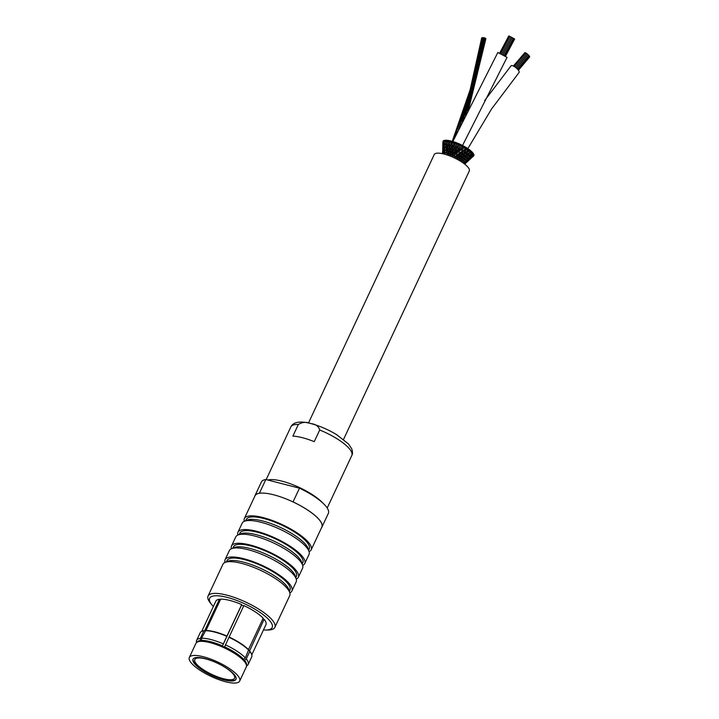 <?xml version="1.0" encoding="UTF-8"?>
<svg xmlns="http://www.w3.org/2000/svg" width="719" height="719" viewBox="0 0 719 719"><rect width="100%" height="100%" fill="white"/><g stroke="black" fill="none" stroke-linecap="round" stroke-linejoin="round"><path stroke-width="1.08" d="M314.248 441.655A33.658 9.599 -154.9 0 0 302.528 437.727A33.658 9.599 -154.9 0 0 292.876 436.136L298.331 424.48C302.384 422.017 306.528 421.711 310.743 423.563C315.596 424.057 318.589 426.196 319.712 429.998L314.248 441.655M322.768 502.967A33.658 9.599 -154.9 0 0 282.163 481.2A33.658 9.599 -154.9 0 0 267.845 480.031M265.554 630.033L267.801 630.024A36.894 10.515 -154.9 0 0 274.874 627.354A36.894 10.515 -154.9 0 0 261.24 610.746A36.894 10.515 -154.9 0 0 226.818 595.143A36.894 10.515 -154.9 0 0 208.052 596.051A36.894 10.515 -154.9 0 0 210.523 603.196L211.961 604.931A34.53 9.841 25.1 0 1 227.204 597.39A34.53 9.841 25.1 0 1 265.572 616.596A34.53 9.841 25.1 0 1 265.554 630.033A34.53 9.841 25.1 0 1 263.442 629.952M213.363 606.494A34.53 9.841 25.1 0 1 211.961 604.931M274.874 627.354L289.739 595.62A36.894 10.515 -154.9 0 0 289.793 592.753A36.894 10.515 -154.9 0 0 286.683 587.809A36.894 10.515 -154.9 0 0 241.683 563.408A36.894 10.515 -154.9 0 0 225.083 562.438A36.894 10.515 -154.9 0 0 222.917 564.325L208.052 596.051M201.697 631.399L215.862 601.156A27.655 7.882 25.1 0 1 219.43 599.26L220.329 599.853M205.958 630.545L220.652 599.17A27.655 7.882 25.1 0 1 241.701 604.598L241.593 605.047A26.073 7.433 25.1 0 1 243.669 605.973M229.118 637.034L243.858 605.569A27.655 7.882 25.1 0 1 263.172 618.223L248.459 649.634M262.83 618.96L264.107 619.293A27.655 7.882 25.1 0 1 265.949 624.622L251.785 654.856M201.041 640.989L200.394 640.566L200.34 638.355L203.863 630.833L204.654 630.806L219.43 599.26M201.464 640.953L201.671 640.503M222.324 646.165L226.943 636.054A27.969 7.972 -154.9 0 0 205.634 630.554L201.563 638.256L201.617 640.467L202.291 640.917M222.333 646.165L241.593 605.047M226.943 636.054L241.701 604.598M242.851 659.098L243.633 659.305L245.323 657.876L248.657 649.841A27.969 7.972 -154.9 0 0 229.1 637.025L224.481 647.136M246.527 665.965L247.192 665.515A28.445 8.107 -154.9 0 0 248.163 664.437A28.445 8.107 -154.9 0 0 246.266 658.937L244.577 660.366A27.34 7.792 25.1 0 1 246.482 665.381M244.577 660.366L243.831 660.177M224.562 646.803A27.34 7.792 25.1 0 1 243.633 659.305M201.617 640.467A27.34 7.792 25.1 0 1 222.405 645.833M197.006 642.202A27.34 7.792 25.1 0 1 200.394 640.566M245.323 657.876A28.445 8.107 -154.9 0 0 225.415 644.826M223.258 643.856A28.445 8.107 -154.9 0 0 201.563 638.256M200.34 638.355A28.445 8.107 -154.9 0 0 196.655 640.305A28.445 8.107 -154.9 0 0 196.449 641.743L196.53 642.543M251.551 654.182L251.317 653.616A27.969 7.972 -154.9 0 0 249.592 650.902L249.79 651.414A28.445 8.107 25.1 0 1 251.551 654.182A28.445 8.107 25.1 0 1 251.695 656.914L248.163 664.437M249.79 651.414L246.266 658.937M228.939 637.304A28.445 8.107 25.1 0 1 248.855 650.353M205.086 630.734A28.445 8.107 25.1 0 1 226.782 636.333M196.655 640.305L200.179 632.783A28.445 8.107 25.1 0 1 202.372 631.138A28.445 8.107 25.1 0 1 203.863 630.833M204.421 630.653A27.969 7.972 -154.9 0 0 202.956 630.958L202.372 631.138M264.107 619.293L249.592 650.902M243.615 659.925L244.083 658.928M246.159 664.257L245.619 662.936A26.702 7.612 -154.9 0 0 224.795 647.28A26.702 7.612 -154.9 0 0 199.442 641.303L198.076 641.734A27.807 7.927 25.1 0 1 224.481 647.954A27.807 7.927 25.1 0 1 246.159 664.257A27.807 7.927 25.1 0 1 246.302 666.926L239.688 681.055A27.807 7.927 25.1 0 1 225.532 681.738A27.807 7.927 25.1 0 1 199.594 669.982A27.807 7.927 25.1 0 1 189.313 657.463A27.807 7.927 25.1 0 1 217.866 662.082A27.807 7.927 25.1 0 1 239.688 681.055M189.313 657.463L195.936 643.334A27.807 7.927 25.1 0 1 198.076 641.734M193.141 659.008A23.7 6.759 -154.9 0 0 202.282 669.659A23.7 6.759 -154.9 0 0 224.094 679.482A23.7 6.759 -154.9 0 0 236.048 679.104M223.411 678.709A21.965 6.264 -154.9 0 0 234.583 678.161A21.965 6.264 -154.9 0 0 217.345 663.179A21.965 6.264 -154.9 0 0 194.804 659.53A21.965 6.264 -154.9 0 0 202.92 669.416A21.965 6.264 -154.9 0 0 223.411 678.709M223.906 679.895A23.7 6.759 25.1 0 1 201.796 669.874A23.7 6.759 25.1 0 1 193.034 659.206A23.7 6.759 25.1 0 1 205.095 658.622A23.7 6.759 25.1 0 1 227.204 668.643A23.7 6.759 25.1 0 1 235.967 679.311A23.7 6.759 25.1 0 1 223.906 679.895M225.02 562.465A36.894 10.515 25.1 0 1 225.101 559.661A36.894 10.515 25.1 0 1 243.867 558.744A36.894 10.515 25.1 0 1 278.289 574.346A36.894 10.515 25.1 0 1 291.923 590.964A36.894 10.515 25.1 0 1 289.811 592.816M226.413 561.881L227.033 560.559A34.764 9.913 25.1 0 1 253.501 562.483A34.764 9.913 25.1 0 1 287.115 582.696A34.764 9.913 25.1 0 1 289.991 590.056L289.371 591.378M225.083 562.438L227.923 561.242A34.764 9.913 25.1 0 1 256.341 566.491A34.764 9.913 25.1 0 1 285.964 585.149A34.764 9.913 25.1 0 1 288.894 589.805L289.793 592.753M231.446 548.75A36.894 10.515 25.1 0 1 231.518 545.946A36.894 10.515 25.1 0 1 250.293 545.029A36.894 10.515 25.1 0 1 284.715 560.631A36.894 10.515 25.1 0 1 298.349 577.249A36.894 10.515 25.1 0 1 296.237 579.101M232.839 548.166L233.45 546.844A34.764 9.913 25.1 0 1 259.927 548.768A34.764 9.913 25.1 0 1 293.541 568.981A34.764 9.913 25.1 0 1 296.417 576.341L295.797 577.663M231.509 548.723L234.349 547.527A34.764 9.913 25.1 0 1 262.759 552.776A34.764 9.913 25.1 0 1 292.39 571.434A34.764 9.913 25.1 0 1 295.32 576.09L296.219 579.038A36.894 10.515 -154.9 0 0 293.109 574.095A36.894 10.515 -154.9 0 0 248.109 549.693A36.894 10.515 -154.9 0 0 231.509 548.723A36.894 10.515 -154.9 0 0 229.334 550.601L225.101 559.661M291.923 590.964L296.165 581.905A36.894 10.515 -154.9 0 0 296.219 579.038M237.872 535.035A36.894 10.515 25.1 0 1 237.944 532.231A36.894 10.515 25.1 0 1 256.719 531.314A36.894 10.515 25.1 0 1 291.141 546.916A36.894 10.515 25.1 0 1 304.766 563.525A36.894 10.515 25.1 0 1 302.663 565.386M239.256 534.451L239.876 533.13A34.764 9.913 25.1 0 1 266.354 535.053A34.764 9.913 25.1 0 1 299.967 555.266A34.764 9.913 25.1 0 1 302.843 562.626L302.223 563.948M237.935 535.008L240.775 533.813A34.764 9.913 25.1 0 1 269.185 539.061A34.764 9.913 25.1 0 1 298.816 557.719A34.764 9.913 25.1 0 1 301.737 562.375L302.645 565.323A36.894 10.515 -154.9 0 0 299.535 560.38A36.894 10.515 -154.9 0 0 254.535 535.979A36.894 10.515 -154.9 0 0 237.935 535.008A36.894 10.515 -154.9 0 0 235.76 536.886L231.518 545.946M298.349 577.249L302.582 568.19A36.894 10.515 -154.9 0 0 302.645 565.323M244.298 521.32A36.894 10.515 25.1 0 1 244.37 518.516A36.894 10.515 25.1 0 1 263.145 517.599A36.894 10.515 25.1 0 1 297.567 533.201A36.894 10.515 25.1 0 1 311.192 549.81A36.894 10.515 25.1 0 1 309.089 551.671M245.682 520.736L246.302 519.415A34.764 9.913 25.1 0 1 272.78 521.338A34.764 9.913 25.1 0 1 306.393 541.551A34.764 9.913 25.1 0 1 309.26 548.912L308.649 550.224M244.361 521.293L247.201 520.098A34.764 9.913 25.1 0 1 275.611 525.346A34.764 9.913 25.1 0 1 305.242 544.004A34.764 9.913 25.1 0 1 308.163 548.66L309.071 551.608A36.894 10.515 -154.9 0 0 305.961 546.665A36.894 10.515 -154.9 0 0 260.961 522.264A36.894 10.515 -154.9 0 0 244.361 521.293A36.894 10.515 -154.9 0 0 242.186 523.171L237.944 532.231M304.766 563.525L309.008 554.475A36.894 10.515 -154.9 0 0 309.071 551.608M244.37 518.516L255.038 495.742A36.894 10.515 25.1 0 1 259.523 493.252A36.894 10.515 25.1 0 1 273.804 494.834A36.894 10.515 25.1 0 1 292.921 501.88A36.894 10.515 25.1 0 1 321.86 527.045L311.192 549.81M292.921 501.88L293.037 501.907A36.975 10.542 25.1 0 1 321.932 527.081A36.975 10.542 25.1 0 1 321.564 527.674M254.742 496.371A36.975 10.542 25.1 0 1 254.966 495.715A36.975 10.542 25.1 0 1 259.397 493.225L259.523 493.252M293.037 501.907L299.464 488.192L265.823 479.51A36.975 10.542 -154.9 0 0 261.392 482L254.966 495.715M259.397 493.225L265.823 479.51M321.932 527.081L328.358 513.366A36.975 10.542 -154.9 0 0 299.464 488.192M529.256 56.199L528.771 55.408M514.013 38.673L513.357 38.278M526.47 53.655L525.787 52.864L514.283 66.525M510.742 36.903L509.879 36.417L500.667 53.754M527.557 54.347L526.874 53.557L515.352 67.244L526.748 53.682M528.582 55.273L527.899 54.491L516.431 68.107M509.87 36.435L508.791 35.95L499.606 53.224M529.4 56.864L529.4 56.388M513.105 38.152L512.252 37.667L503.039 54.995M511.91 37.505L511.047 37.02L501.835 54.356M511.029 37.055L501.79 54.329M525.679 52.999L524.915 52.604L513.537 66.112M524.717 52.838L513.384 66.031M343.538 439.417L469.291 170.96A19.359 5.518 -154.9 0 0 454.102 157.758A19.359 5.518 -154.9 0 0 434.231 154.54L308.478 422.997M482.773 37.846L481.991 37.712L470.406 89.632L452.521 141.158M483.231 37.81L482.692 37.568L471.358 88.599L453.95 139.27M484.939 38.134L484.399 37.891L475.592 79.62L462.721 121.196M484.112 37.873L483.563 37.631L473.677 83.458L458.875 129.06M485.496 38.511L484.948 38.269M462.533 145.481L507.057 57.367L497.845 52.478L452.943 141.364M518.875 72.646A5.213 1.69 -139.9 0 0 519.046 72.511A5.213 1.69 -139.9 0 0 517.779 69.464A5.213 1.69 -139.9 0 0 513.456 66.067A5.213 1.69 -139.9 0 0 511.065 65.797L484.651 100.579M471.278 157.542L473.192 156.454M473.974 154.837L473.488 154.315M464.851 164.22L473.408 153.533L472.635 152.895M464.681 164.094L472.203 152.033L471.331 151.367M464.186 163.707L470.433 150.397L469.408 149.696M463.333 163.078L468.159 148.689L466.73 148.024L466.011 149.777M462.137 162.242L465.49 147L464.052 146.352L463.611 148.204M460.609 161.263L462.542 145.391L461.104 144.771M458.794 160.184L459.45 143.935L458.003 143.333L458.075 148.878M455.603 153.974L454.893 142.11L456.331 142.686L456.763 159.07M467.961 148.833L454.597 157.982L453.338 141.724L451.9 141.176M458.596 151.574L452.368 156.976L450.597 141.068L449.195 140.591M447.883 140.439L446.894 140.367M445.762 140.367L445.097 140.493M444.171 140.654L443.578 140.681L445.106 153.668M443.183 141.31L443.596 153.938M442.841 142.344L442.661 153.722L447.919 140.277L449.366 140.924M464.15 163.68L473.569 156.059M463.153 162.943L474.001 155.403L473.749 154.989M462.308 161.407L473.74 154.234L473.237 153.677M460.771 160.211L472.841 152.832L472.086 152.167M458.929 159.007L471.34 151.251L470.127 150.487M456.871 157.847L469.309 149.579L468.006 148.824M454.687 156.787L466.829 147.88L465.454 147.143L459.486 150.927M457.068 151.583L464.016 146.227L462.605 145.535M459.513 146.002L460.978 144.69L459.567 144.061M456.619 144.798L457.868 143.333L456.484 142.784M453.797 143.836L454.803 142.227L453.473 141.76M451.19 143.153L451.927 141.409L450.687 141.032M446.867 140.412L445.78 140.169L442.302 153.65M444.998 140.511L444.162 140.403L442.347 153.551M443.686 140.96L443.129 140.987L443.353 149.759M442.985 141.778L443.524 146.478M319.712 429.998A33.658 9.599 25.1 0 1 351.825 455.451C352.741 454.066 352.705 451.838 351.726 448.773L348.544 444.009L336.591 434.627C328.232 429.603 319.721 425.936 311.048 423.608C296.65 419.707 292.184 424.039 290.862 426.897A33.658 9.599 25.1 0 1 298.331 424.48M327.199 508.009L351.825 455.451M266.174 479.6L290.862 426.897M518.084 69.833L529.535 56.226M505.062 56.109L514.274 38.79M516.341 68.035L527.845 54.374M517.338 68.988L528.86 55.309M505.457 56.334L514.642 39.051M499.849 53.341L509.052 36.031M518.417 70.273L529.687 56.891M504.154 55.597L513.366 38.26M502.949 54.95L512.171 37.613M451.379 143.917L452.125 142.128M449.905 146.919L450.436 145.678M451.298 143.602L452.044 141.796M452.332 141.095L470.136 89.758L481.667 38.026M458.533 129.771L473.488 83.853L483.465 37.703M465.651 115.238L485.172 38.026M462.38 121.897L475.439 79.908L484.345 37.765M467.826 110.861L485.729 38.404M468.617 109.27L485.864 38.799M460.636 149.444L460.169 150.442M452.26 142.784L451.496 144.402M467.961 148.402L491.544 108.991L519.046 72.511M448.323 149.031L448.638 148.491M465.768 162.647L473.983 154.837M470.541 154.154L471.394 153.363M467.557 155.556L467.97 154.945M469.561 152.814L470.603 151.547M465.085 157.093L465.355 156.49M466.406 154.306L466.955 153.264M468.024 151.332L468.995 149.723M462.928 158.755L463.117 158.117M463.827 155.861L464.141 154.918M464.825 152.949L465.301 151.637M460.87 160.732L461.032 159.951M461.535 157.56L461.733 156.616M462.173 154.576L462.425 153.426M462.847 151.547L463.18 150.073M459.333 159.528L459.486 158.486M459.792 156.32L459.944 155.223M460.187 153.291L460.349 152.033M460.564 150.172L460.726 148.608M460.924 146.703L461.104 144.762M457.491 158.324L457.617 157.164M457.787 155.106L457.868 153.956M457.976 152.051L458.03 150.774M455.433 157.173L455.513 156.005M453.249 156.113L451.9 141.167M451.02 155.196L449.159 140.529M448.863 154.459L446.796 140.232M450.22 156.014L448.225 140.762M446.858 153.947L444.908 140.286M448.234 155.142L446.337 140.807M446.823 151.332L444.998 141.212M442.266 153.641L442.823 151.961M443.147 150.756L443.569 148.195M464.726 164.121L472.59 156.859M464.339 159.474L464.95 158.953M471.179 155.205L472.68 154.648M460.654 160.966L472.419 153.471M458.812 160.067L471.52 152.069M456.772 159.043L470.01 150.505M450.175 156.068L462.632 145.499M452.467 155.861L453.303 155.034M454.785 153.632L455.63 152.859M448.099 155.295L459.585 143.971M450.301 155.133L451.065 154.315M452.53 152.779L453.321 151.961M454.678 150.595L455.594 149.696M456.942 148.393L458.084 147.314M446.247 154.684L456.457 142.632M448.297 154.612L448.899 153.902M450.391 152.131L451.065 151.341M452.359 149.804L453.15 148.869M454.381 147.422L455.379 146.245M444.684 154.226L453.374 141.544M448.458 151.727L448.935 151.053M450.211 149.246L450.831 148.348M451.945 146.685L452.745 145.472M443.488 153.92L450.489 140.744M448.314 148.941L448.719 148.213M449.743 146.218L450.31 145.058M447.883 146.029L448.198 145.094M448.899 142.784L449.33 141.068M447.02 142.739L447.173 141.328"/></g></svg>
